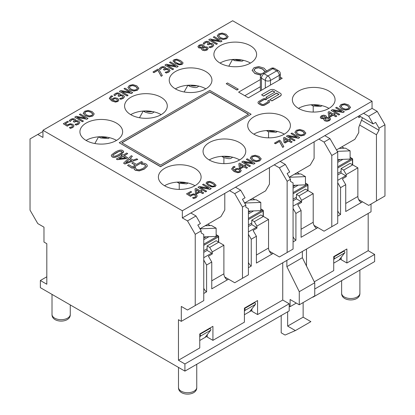 <?xml version="1.0" encoding="UTF-8"?>
<svg xmlns="http://www.w3.org/2000/svg" width="415" height="415" viewBox="0 0 415 415"><rect width="100%" height="100%" fill="white"/><g stroke="black" fill="none" stroke-linecap="round" stroke-linejoin="round"><path stroke-width="0.62" d="M200.03 228.898A7.299 4.217 -60 0 1 200.777 228.795L216.148 228.193L216.148 236.415L203.755 236.898M207.853 224.193L210.218 225.563M216.148 228.193L211.5 225.511L205.14 225.76M208.953 236.695L203.755 239.694M218.596 242.132A0.731 0.42 -0 0 0 218.684 241.929L218.684 236.566A0.731 0.731 0 0 0 218.321 235.933L216.148 234.677M203.755 250.722L207.111 248.787M206.182 236.804L203.755 238.205M46.817 276.784L40.364 280.509L40.364 287.662L184.914 371.119L289.198 310.913L289.198 303.759L282.745 300.035L257.575 314.565L257.575 300.553L244.414 308.153L244.414 322.165L212.921 340.347L212.921 326.335L199.755 333.935L199.755 347.946L178.46 360.241L178.46 319.706L181.298 321.345L181.298 306.441L187.497 310.015L203.755 300.626L203.755 234.459L201.176 232.965L201.176 230.88L197.82 225.07L200.404 223.576L196.015 215.976L190.853 212.999L229.568 190.641L234.734 193.623L242.474 207.038L242.474 278.273L234.734 282.745L224.728 276.971M179.233 183.383L179.233 189.406M42.942 130.284L232.67 20.75L372.058 101.224L182.33 210.763L42.942 130.284L42.942 137.438L37.781 134.46L30.036 138.932L30.036 210.166L37.781 223.581L43.974 227.155L43.974 242.059L46.817 243.698L46.817 284.233L40.364 280.509M178.46 360.241L184.914 363.965L184.914 371.119M289.198 303.759L184.914 363.965M257.575 314.565L251.9 311.286L251.9 308.869M314.295 281.816L333.722 270.601L333.722 256.589L346.888 248.99L346.888 263.001L368.183 250.702L374.636 254.431L314.752 289.006M346.888 263.001L341.208 259.717L341.208 257.305M212.921 340.347L207.241 337.068L207.241 334.651M207.241 336.171L199.755 340.492M251.9 310.389L244.414 314.71M341.208 258.825L333.722 263.146M342.92 159.35L337.727 162.348M352.563 164.786A0.731 0.42 -0 0 0 352.651 164.584L352.651 159.22A0.731 0.731 0 0 0 352.288 158.587L350.115 157.332M337.727 173.377L341.083 171.442M340.15 159.459L337.727 160.859M368.702 116.278L373.09 123.878L375.668 122.389L379.025 128.199L384.964 124.775L377.219 111.36L368.702 116.278L363.54 113.295L318.881 139.077L324.042 142.06L331.787 155.475L331.787 226.709L324.042 231.181L314.041 225.407M313.206 106.033L313.206 112.06M359.644 125.055L376.447 134.756L376.447 200.927L368.702 205.399L358.7 199.62M359.151 115.832L373.09 123.878M280.327 77.18L282.226 78.274L248.414 97.8L238.604 92.135L260.381 79.561M123.66 151.708L119.951 155.22C116.314 157.342 113.694 157.897 112.097 156.896L111.293 155.739M79.862 122.492L78.668 124.158L76.075 125.102L74.98 124.318L76.075 124.951L78.668 124.007L79.862 122.492L78.798 121.092L76.827 120.578L75.286 120.89L75.613 119.909L74.908 119.017L72.786 118.591L70.716 119.281L69.175 120.718L70.27 121.356L71.53 119.842L72.713 119.437L73.963 119.686L74.487 120.5L73.341 121.548L74.202 122.041L76.085 121.273L77.672 121.657L78.451 122.638M78.451 122.747L77.672 121.803L76.085 121.424L74.202 122.192L73.341 121.548M74.498 120.449L73.963 119.836L72.713 119.587L71.53 119.992L70.27 121.502L69.175 120.718M75.618 120.106L75.338 120.869M69.347 127.613L70.446 128.245L72.916 127.327L74.057 125.792L72.916 127.478L70.446 128.396L69.347 127.613L72.034 126.798L72.682 125.885L71.816 125.076L70.26 124.687L68.636 125.211L67.292 126.202L63.298 123.748L67.292 126.056L68.636 125.06L70.26 124.536L71.816 124.925L72.687 125.963M74.057 125.792L72.874 124.324L70.208 123.701L67.272 124.889L65.207 123.701L68.459 121.823L65.337 123.774M85.07 117.969L79.322 114.499L85.454 118.042L76.199 116.299L74.742 117.144L82.481 121.616L83.446 121.061L76.765 117.206L86.87 119.084L88.027 118.415L80.282 113.943L79.322 114.499M88.027 118.415L86.87 119.235L77.149 117.424M83.446 121.061L82.481 121.766L74.742 117.144M269.646 101.483A2.806 1.624 180 0 1 269.646 101.556A2.806 1.624 180 0 1 268.827 102.702L264.853 104.995A2.806 1.624 180 0 1 260.885 104.995L258.846 103.823A2.806 1.624 180 0 1 258.026 102.676A2.806 1.624 180 0 1 258.026 102.604M266.788 99.086A2.806 1.624 0 0 0 262.82 99.086L258.846 101.379A2.806 1.624 0 0 0 258.026 102.526A2.806 1.624 0 0 0 258.846 103.672L260.885 104.85A2.806 1.624 0 0 0 264.853 104.85L268.827 102.557A2.806 1.624 0 0 0 269.646 101.41A2.806 1.624 0 0 0 268.827 100.264L267.831 100.835A1.406 0.809 180 0 1 268.246 101.41A1.406 0.809 180 0 1 267.831 101.981L263.862 104.274A1.406 0.809 180 0 1 261.875 104.274L259.842 103.102A1.406 0.809 180 0 1 259.427 102.526A1.406 0.809 180 0 1 259.842 101.955L263.81 99.662A1.406 0.809 180 0 1 265.797 99.662L266.788 99.086L265.797 99.808A1.406 0.809 0 0 0 263.81 99.808L259.842 102.1A1.406 0.809 0 0 0 259.437 102.604M268.235 101.483A1.406 0.809 0 0 0 267.831 100.985L267.831 100.835M83.223 113.419L85.283 115.531L89.183 116.719L92.737 115.884L94.189 114.001L92.737 116.034L89.183 116.864L85.283 115.676L83.218 113.181M281.225 94.662A3.372 1.945 180 0 1 281.23 94.739A3.372 1.945 180 0 1 280.244 96.114L271.903 100.928L269.916 99.782L271.903 100.778L280.244 95.964A3.372 1.945 0 0 0 281.23 94.589A3.372 1.945 0 0 0 280.244 93.214L274.683 90.003A3.372 1.945 0 0 0 269.916 90.003L261.58 94.817L263.561 95.964L272.598 90.75L274.932 92.094L265.896 97.312L267.587 98.288L276.618 93.069L278.953 94.418L269.916 99.631M278.823 94.49L276.618 93.219L267.587 98.433L265.896 97.312M274.803 92.172L272.598 90.895L263.561 96.114L261.58 94.817M124.516 96.711L123.322 98.376L120.734 99.32L119.634 98.537L120.734 99.169L123.322 98.225L124.516 96.711L123.457 95.31L121.486 94.796L119.94 95.108L120.267 94.127L119.567 93.235L117.445 92.81L115.375 93.494L113.829 94.936L114.929 95.575L116.19 94.06L117.367 93.655L118.617 93.904L119.147 94.719L117.995 95.766L118.856 96.259L120.739 95.492L122.326 95.875L123.105 96.856M123.105 96.965L122.326 96.021L120.739 95.642L118.856 96.41L117.995 95.766M119.157 94.667L118.617 94.055L117.367 93.806L116.19 94.21L114.929 95.72L113.829 94.936M120.272 94.324L119.992 95.087M251.122 114.265L160.522 166.726L119.219 142.729L160.522 166.576L251.122 114.265L209.824 90.423L119.219 142.729M129.724 92.187L123.976 88.717L130.108 92.26L120.858 90.517L119.396 91.362L127.14 95.834L128.1 95.279L121.424 91.425L131.524 93.302L132.681 92.633L124.936 88.162L123.976 88.717M132.681 92.633L131.524 93.453L121.803 91.642M128.1 95.279L127.14 95.984L119.396 91.362M112.74 96.316L111.739 95.741L110.753 96.187L109.378 98.422L111.77 100.778L115.484 101.94L117.896 101.359L118.898 99.937L117.684 98.397L114.867 97.738L112.906 98.339L111.832 99.584L110.603 97.976L111.516 96.783L112.74 96.316L111.516 96.934L110.608 98.054M109.378 98.568L109.321 98.028L109.378 98.568L111.77 100.928L115.484 102.09L117.896 101.509L118.898 99.937M138.838 88.198L137.396 90.252L133.843 91.082L129.936 89.894L127.872 87.399M138.843 88.291L136.784 85.796L132.867 84.608L129.324 85.443L127.882 87.487L129.936 89.749L133.843 90.937L137.396 90.102L138.838 88.053M162.327 75.52L161.222 76.303L157.928 70.317L153.934 72.625L153.021 72.096L153.934 72.475L157.928 70.166L161.222 76.153L162.327 75.52L159.095 69.782L157.939 69.113L153.021 71.951M204.139 46.221L204.045 46.724M208.257 48.425L207.126 50.008L204.605 50.692L202.287 50.127L201.4 48.814M201.571 48.197L198.738 47.855L197.934 46.672M168.625 70.685L167.847 69.741L166.259 69.362L164.376 70.13L163.515 69.632L164.376 69.979L166.259 69.212L167.847 69.596L168.625 70.576M164.672 68.387L164.138 67.775L162.888 67.526L161.71 67.93L160.444 69.44L159.35 68.657L160.444 69.295L161.71 67.78L162.888 67.375L164.138 67.624L164.662 68.439L163.515 69.487M165.793 68.044L165.512 68.807M168.625 70.617L167.883 71.463L165.154 72.257L166.249 73.04L168.843 72.096L170.036 70.612L168.972 69.03L167.006 68.511L165.46 68.828L165.787 67.847L165.082 66.955L162.965 66.53L160.89 67.214L159.35 68.657M213.829 45.147L212.636 46.812L210.047 47.756L208.947 46.973L210.047 47.606L212.636 46.662L213.829 45.147L212.771 43.746L210.799 43.227L209.253 43.544L209.58 42.563L208.88 41.671L206.758 41.246L204.683 41.931L203.143 43.373L204.242 44.011L205.503 42.496L206.68 42.091L207.931 42.34L208.454 43.155L207.308 44.203L208.169 44.696L210.052 43.928L211.64 44.312L212.418 45.292M212.418 45.401L211.64 44.457L210.052 44.078L208.169 44.846L207.308 44.203M208.465 43.103L207.931 42.491L206.68 42.242L205.503 42.646L204.242 44.156L203.143 43.373M209.585 42.761L209.305 43.523M175.244 65.907L169.496 62.437L175.628 65.98L166.379 64.237L164.916 65.082L172.661 69.554L173.62 68.999L166.944 65.145L177.044 67.022L178.201 66.353L170.456 61.882L169.496 62.437M178.201 66.353L177.044 67.168L167.323 65.363M173.62 68.999L172.661 69.704L164.916 65.082M219.037 40.623L213.289 37.153L219.421 40.696L210.172 38.953L208.709 39.799L216.454 44.27L217.413 43.715L210.737 39.861L220.837 41.739L221.994 41.069L214.249 36.598L213.289 37.153M221.994 41.069L220.837 41.884L211.116 40.079M217.413 43.715L216.454 44.421L208.709 39.799M183.031 63.153L182.061 64.465L175.55 63.568L173.013 60.979M228.151 36.634L226.704 38.688L223.156 39.518L219.25 38.33L217.185 35.835M228.157 36.727L226.097 34.232L222.181 33.044L218.638 33.88L217.19 35.923L219.25 38.185L223.156 39.373L226.704 38.538L228.151 36.489M260.734 75.141L254.867 73.554L252.113 70.244M238.298 89.183L236.996 90.086L226.206 83.711L236.996 89.936L238.298 89.183L227.513 82.953L226.206 83.711M341.389 111.261L335.642 107.796L341.773 111.334L332.524 109.596L331.061 110.437L338.806 114.908L339.766 114.353L333.089 110.499L343.189 112.377L344.346 111.713L336.601 107.241L335.642 107.796M344.346 111.713L343.189 112.527L333.468 110.722M339.766 114.353L338.806 115.059L331.061 110.437M326.491 116.859L326.398 117.362M330.61 119.069L329.479 120.646L326.958 121.336L324.639 120.765L323.752 119.453M323.923 118.835L321.091 118.498L320.287 117.315M350.504 107.278L349.057 109.327L345.508 110.162L341.602 108.974L339.537 106.473M350.509 107.371L348.45 104.871L344.533 103.683L340.99 104.518L339.543 106.562L341.602 108.823L345.508 110.011L349.057 109.176L350.504 107.127M336.835 116.05L335.839 116.771L333.178 115.235L329.754 117.212L328.664 116.579L328.135 112.128L328.664 116.433L329.754 117.061L333.178 115.085L335.839 116.625L336.835 116.05L334.174 114.509L335.097 113.98L334.262 113.497L333.338 114.026L329.09 111.578L328.135 112.128M335.097 113.98L334.303 114.587M296.735 137.043L290.988 133.578L297.114 137.116L287.865 135.378L286.407 136.219L294.147 140.69L295.107 140.135L288.43 136.281L298.535 138.159L299.687 137.495L291.947 133.023L290.988 133.578M299.687 137.495L298.535 138.309L288.814 136.504M295.107 140.135L294.147 140.841L286.407 136.219M283.819 146.656L282.714 147.439L279.42 141.453L275.425 143.761L274.512 143.237L275.425 143.611L279.42 141.302L282.714 147.294L283.819 146.656L280.587 140.918L279.425 140.249L274.512 143.087M305.845 133.059L304.402 135.108L300.849 135.944L296.948 134.756L294.883 132.255M305.855 133.153L303.796 130.652L299.879 129.464L296.331 130.3L294.889 132.344L296.948 134.605L300.849 135.793L304.402 134.958L305.845 132.909M292.176 141.831L291.18 142.553L288.518 141.017L285.1 142.993L284.005 142.361L283.481 137.91L284.005 142.215L285.1 142.843L288.518 140.867L291.18 142.407L292.176 141.831L289.52 140.291L290.438 139.762L289.603 139.279L288.684 139.814L284.436 137.36L283.481 137.91M290.438 139.762L289.644 140.369M245.784 165.544L244.949 165.061L244.025 165.595L239.777 163.142L238.822 163.692L239.351 167.997L240.441 168.625L243.864 166.648L246.526 168.189L247.522 167.613L244.86 166.073L245.784 165.544L244.99 166.15M247.522 167.613L246.526 168.334L243.864 166.799L240.441 168.775L239.351 168.142L238.822 163.692M235.046 167.131L233.868 167.572L232.96 168.692M235.092 166.954L234.091 166.379L233.106 166.825L231.731 169.061L231.674 168.672L231.731 169.211L234.122 171.566L237.837 172.728L240.249 172.147L241.255 170.581L240.036 169.035L237.219 168.381L235.258 168.983L234.185 170.223L232.955 168.615L233.868 167.421L235.046 166.98M192.56 197.753L193.66 198.386L196.124 197.467L197.27 195.932L196.124 197.618L193.66 198.536L192.56 197.753L195.247 196.938L195.896 196.025L195.029 195.216L193.473 194.827L191.844 195.351L190.501 196.342L186.511 193.888L190.501 196.191L191.844 195.2L193.473 194.677L195.029 195.066L195.901 196.103M197.27 195.932L196.088 194.464L193.421 193.841L190.485 195.029L188.42 193.836L191.668 191.963L188.55 193.914M252.076 162.825L246.328 159.36L252.46 162.898L243.211 161.16L241.748 162L249.493 166.472L250.453 165.917L243.776 162.063L253.876 163.941L255.033 163.277L247.288 158.805L246.328 159.36M255.033 163.277L253.876 164.091L244.155 162.286M250.453 165.917L249.493 166.623L241.748 162M201.986 190.822L201.151 190.345L200.232 190.874L195.984 188.42L195.029 188.975L195.553 193.276L196.648 193.909L200.066 191.932L202.728 193.468L203.724 192.892L201.062 191.357L201.986 190.822L201.192 191.429M203.724 192.892L202.728 193.618L200.066 192.083L196.648 194.054L195.553 193.426L195.029 188.975M261.191 158.841L259.749 160.89L256.195 161.726L252.289 160.538L250.224 158.037M261.196 158.935L259.136 156.434L255.22 155.246L251.677 156.082L250.235 158.125L252.289 160.387L256.195 161.575L259.749 160.74L261.191 158.691M145.603 165.818L144.851 164.802L141.116 164.039L144.851 164.656L145.504 166.218L143.102 168.438L139.29 169.839L136.519 169.465L135.498 167.883M147.278 165.735L147.19 166.342L144.176 169.206L139.274 170.913L135.342 170.285L134.242 169.346L133.817 168.251L134.242 169.196L135.342 170.14L139.274 170.767L144.176 169.055L147.19 166.197L147.102 164.973L146.049 163.972L144.368 163.349L142.755 163.095L141.116 164.039M135.565 168.345L135.503 167.961M208.283 188.109L202.536 184.639L208.662 188.182L199.413 186.439L197.95 187.284L205.695 191.756L206.654 191.201L199.978 187.347L210.083 189.224L211.235 188.555L203.495 184.084L202.536 184.639M211.235 188.555L210.083 189.37L200.362 187.564M206.654 191.201L205.695 191.906L197.95 187.284M142.495 162.135L132.167 168.241L127.54 165.424L132.167 168.096L142.495 162.135L141.463 161.539L136.494 164.407L133.049 162.415L131.825 163.121L135.274 165.113L132.359 166.794L128.764 164.719L127.54 165.424M135.145 165.186L131.825 163.121M216.07 185.355L215.095 186.667L208.589 185.77L206.053 183.181M137.785 159.412L124.848 164.018L123.582 163.137L124.848 163.868L137.785 159.412L136.748 158.815L133.158 160.076L130.201 158.369L132.385 156.299L131.301 155.672L123.582 163.137M132.385 156.299L130.3 158.426M127.592 157.627L126.134 158.613L117.352 159.687L116.397 159.137L117.352 159.536L126.134 158.468L127.592 157.627L124.168 155.651L127.716 153.602L126.72 153.026L123.172 155.075L122.254 154.546L121.139 155.184L122.062 155.718L116.397 158.987M121.932 155.791L121.139 155.184M127.716 153.602L124.298 155.724M194.853 168.366A21.357 12.331 180 0 1 201.109 177.081A21.357 12.331 180 0 1 179.752 189.411A21.357 12.331 180 0 1 158.395 177.081A21.357 12.331 180 0 1 171.577 165.689A21.357 12.331 180 0 1 194.853 168.366M239.507 142.584A21.357 12.331 180 0 1 245.763 151.299A21.357 12.331 180 0 1 224.406 163.629A21.357 12.331 180 0 1 203.054 151.299A21.357 12.331 180 0 1 216.236 139.907A21.357 12.331 180 0 1 239.507 142.584M284.166 116.797A21.357 12.331 180 0 1 290.417 125.517A21.357 12.331 180 0 1 269.065 137.847A21.357 12.331 180 0 1 247.708 125.517A21.357 12.331 180 0 1 260.89 114.125A21.357 12.331 180 0 1 284.166 116.797M328.82 91.015A21.357 12.331 180 0 1 335.076 99.735A21.357 12.331 180 0 1 313.719 112.066A21.357 12.331 180 0 1 292.362 99.735A21.357 12.331 180 0 1 305.549 88.343A21.357 12.331 180 0 1 328.82 91.015M116.382 123.058A21.357 12.331 180 0 1 122.638 131.778A21.357 12.331 180 0 1 101.281 144.104A21.357 12.331 180 0 1 79.924 131.778A21.357 12.331 180 0 1 93.11 120.386A21.357 12.331 180 0 1 116.382 123.058M161.036 97.276A21.357 12.331 180 0 1 167.292 105.996A21.357 12.331 180 0 1 145.935 118.322A21.357 12.331 180 0 1 124.583 105.996A21.357 12.331 180 0 1 137.764 94.604A21.357 12.331 180 0 1 161.036 97.276M205.695 71.494A21.357 12.331 180 0 1 211.946 80.214A21.357 12.331 180 0 1 190.594 92.54A21.357 12.331 180 0 1 169.237 80.214A21.357 12.331 180 0 1 182.418 68.823A21.357 12.331 180 0 1 205.695 71.494M250.349 45.712A21.357 12.331 180 0 1 256.605 54.432A21.357 12.331 180 0 1 235.248 66.758A21.357 12.331 180 0 1 213.891 54.432A21.357 12.331 180 0 1 227.078 43.041A21.357 12.331 180 0 1 250.349 45.712M122.845 150.541C121.247 149.545 118.633 150.106 114.997 152.222L111.562 154.894L111.293 155.667L112.097 156.746C113.694 157.752 116.314 157.192 119.951 155.07L123.4 152.388L123.665 151.631L122.845 150.541M119.473 151.174L121.699 151.2L122.14 151.786L121.745 152.513L118.898 154.463L115.484 156.123L113.243 156.087L112.807 155.521L113.181 154.816L116.055 152.829L119.473 151.174L113.181 154.816M122.135 151.849L121.699 151.351L119.473 151.319M113.181 154.961L112.813 155.589M78.451 122.679L77.709 123.525L74.98 124.318M68.459 121.823L67.546 121.299L63.298 123.748M94.179 113.835L92.13 111.578L88.213 110.39L84.665 111.225L83.213 113.254M84.65 113.191L85.563 111.734L88.079 111.21L91.056 112.195L92.753 113.912L91.855 115.365L89.329 115.889L86.356 114.908L84.619 112.947M92.773 114.213L91.056 112.346L88.079 111.36L85.563 111.884L84.65 113.342M123.105 96.897L122.363 97.743L119.634 98.537M209.824 91.912L248.544 114.265L160.522 165.087L121.803 142.729L209.824 91.912L121.932 142.807M248.414 114.338L209.824 92.063M116.672 99.029L117.627 100.108L117.056 100.866L115.65 101.172L112.579 100.015L113.534 98.972L114.794 98.552L116.672 99.18L114.794 98.552M117.621 100.181L116.672 99.18M114.794 98.703L113.534 99.123L112.579 100.165M129.304 87.409L130.222 85.952L132.738 85.428L135.71 86.413L137.412 88.13L136.509 89.583L133.988 90.107L131.01 89.126L129.278 87.166M137.432 88.431L135.71 86.564L132.738 85.578L130.222 86.102L129.304 87.56M203.329 44.976L201.275 44.524L199.029 45.183L197.939 46.485L198.738 47.709L201.571 48.047L201.467 49.115L202.287 49.976L204.605 50.547L207.126 49.857L208.257 48.431L207.313 47.051L203.978 46.713L204.056 45.749L203.329 44.976M202.328 45.572L203.106 46.911L201.529 47.263L199.657 47.04L199.169 46.407L199.791 45.629L202.328 45.572L199.791 45.78L199.179 46.48M203.143 46.615L203.106 46.911M206.348 47.725L207.023 48.565L206.369 49.406L203.262 49.328L202.489 47.86L204.107 47.481L206.348 47.875L204.107 47.481M204.107 47.632L202.489 48.01M207.018 48.643L206.348 47.875M203.106 47.061L202.328 45.717M165.154 72.257L166.249 72.89L168.843 71.945L170.036 70.431M212.418 45.334L211.676 46.179L208.947 46.973M182.061 64.315L183.036 63.08L182.953 62.675L180.499 60.559L176.873 59.158L173.994 59.661L173.008 60.901L175.55 63.417L179.187 64.823L182.061 64.465M181.713 63.236L181.526 62.686L181.199 63.817L179.202 64.009L176.603 62.81L174.518 61.296L174.855 60.154L176.795 59.962L179.441 61.166L181.718 63.163M174.518 61.296L174.331 60.818M181.526 62.836L179.441 61.316L176.795 60.113L174.855 60.305L174.336 60.896M218.617 35.846L219.535 34.388L222.051 33.864L225.023 34.85L226.746 36.795L225.822 38.019L223.296 38.543L220.324 37.563L218.591 35.602M226.74 36.868L225.023 35L222.051 34.014L219.535 34.538L218.617 35.996M266.736 71.141L263.997 68.133L258.778 66.545L254.047 67.666L252.123 70.389L254.867 73.403L260.812 74.991M261.798 73.823L260.267 73.88L256.299 72.578L254.022 70.285L255.246 68.345L258.602 67.645L262.565 68.957L264.832 71.245L264.754 72.075M254.022 70.285L253.985 69.964M264.858 71.624L262.565 69.108L258.602 67.795L255.246 68.496L254.022 70.436M325.682 115.614L323.627 115.163L321.386 115.821L320.292 117.129L321.091 118.348L323.959 118.706L323.825 119.753L324.639 120.615L326.958 121.185L329.479 120.495L330.61 119.069L329.666 117.694L326.33 117.352L326.408 116.387L325.682 115.614M328.701 118.368L329.375 119.209L328.721 120.044L325.614 119.966L324.841 118.498L326.46 118.125L328.701 118.514L326.46 118.125M324.68 116.21L325.459 117.549L323.882 117.902L322.014 117.678L321.526 117.046L322.144 116.267L324.68 116.21L322.144 116.418L321.532 117.123M325.495 117.258L325.459 117.549M326.46 118.27L324.841 118.649M329.37 119.281L328.701 118.514M325.459 117.699L324.68 116.361M340.969 106.484L341.887 105.031L344.403 104.502L347.376 105.488L349.098 107.433L348.175 108.657L345.654 109.181L342.676 108.201L340.943 106.24M349.098 107.506L347.376 105.638L344.403 104.653L341.887 105.177L340.969 106.634M332.342 114.607L329.738 116.107L329.318 112.859L332.342 114.607M332.213 114.68L329.339 113.02M296.315 132.266L297.228 130.813L299.744 130.284L302.722 131.27L304.418 132.987L303.515 134.439L300.994 134.963L298.022 133.983L296.284 132.022M304.439 133.288L302.722 131.42L299.744 130.435L297.228 130.958L296.315 132.416M287.683 140.389L285.079 141.888L284.659 138.641L287.683 140.389M287.554 140.462L284.68 138.802M243.029 166.171L240.425 167.67L240.005 164.423L243.029 166.171M242.9 166.244L240.026 164.584M231.731 169.211L234.122 171.421L237.837 172.578L240.249 171.997L241.255 170.581M239.024 169.668L239.979 170.747L239.408 171.504L238.003 171.81L234.932 170.653L235.886 169.611L237.147 169.196L239.024 169.818L237.147 169.196M237.147 169.341L235.886 169.761L234.932 170.804M239.979 170.819L239.024 169.818M191.668 191.963L190.76 191.434L186.511 193.888M199.231 191.45L196.627 192.954L196.207 189.707L199.231 191.45M199.101 191.528L196.228 189.868M251.656 158.048L252.574 156.595L255.09 156.066L258.063 157.052L259.764 158.769L258.861 160.221L256.34 160.745L253.363 159.765L251.63 157.809M259.785 159.07L258.063 157.202L255.09 156.216L252.574 156.74L251.656 158.198M145.603 165.746L145.504 166.218M135.56 167.344L133.817 168.251M213.533 182.761L209.912 181.36L207.033 181.858L206.048 183.103L208.589 185.619L212.221 187.025L215.095 186.517L216.07 185.282L213.533 182.761M214.752 185.438L214.565 184.888L214.239 186.019L212.241 186.21L209.642 185.012L207.552 183.492L207.894 182.356L209.829 182.164L212.48 183.368L214.757 185.365M207.552 183.492L207.365 183.02M214.565 185.038L212.48 183.518L209.829 182.315L207.894 182.507L207.37 183.098M129.314 159.21L131.7 160.589L125.641 162.711L129.314 159.21L125.89 162.628M131.539 160.641L129.314 159.36M123.058 156.294L125.667 157.799L119.032 158.618L123.058 156.294L119.359 158.577M125.455 157.825L123.058 156.439M242.474 207.038L245.83 205.098L242.474 199.288L245.058 197.794L240.669 190.195L235.507 187.217L274.227 164.859L279.388 167.842L287.133 181.256L290.49 179.316L287.133 173.506L289.712 172.012L285.328 164.413L280.161 161.435L318.881 139.077M260.381 86.714L244.798 95.709M178.362 182.066A3.652 2.106 -60 0 0 179.088 183.3L186.709 183.855L188.052 183.01M224.795 193.4L224.795 209.943L220.92 216.651L199.952 228.758M223.016 156.284A3.652 2.106 -60 0 0 223.742 157.518C227.799 158.831 230.341 159.018 231.363 158.074L232.711 157.228M269.449 167.619L269.449 184.161L265.579 190.869L244.606 202.977M267.675 130.502A3.652 2.106 -60 0 0 268.401 131.737L276.022 132.292L277.365 131.446M314.108 141.837L314.108 158.38L310.233 165.087L289.26 177.195M194.977 185.723A21.357 12.331 0 0 0 194.853 185.65A21.357 12.331 0 0 0 164.522 185.723M239.637 159.941A21.357 12.331 0 0 0 239.507 159.868A21.357 12.331 0 0 0 209.181 159.941M284.291 134.159A21.357 12.331 0 0 0 284.166 134.087A21.357 12.331 0 0 0 253.835 134.159M116.506 140.42A21.357 12.331 0 0 0 116.382 140.348A21.357 12.331 0 0 0 86.05 140.42M358.762 116.055L358.762 117.694L360.568 116.651M312.329 104.72A3.652 2.106 120 0 0 313.055 105.95L320.676 106.505L322.024 105.664M362.477 117.751A1.826 1.053 120 0 1 362.461 117.793L359.11 126.435A3.652 2.106 -60 0 0 358.762 128.126L358.762 132.598L354.892 139.305L336.498 149.919M328.95 108.377A21.357 12.331 0 0 0 328.82 108.305A21.357 12.331 0 0 0 298.494 108.377M98.604 136.831L100.617 137.993L108.237 138.548L109.581 137.702M98.568 136.836L94.838 143.533M143.227 111.054L139.492 117.751M143.263 111.049L145.271 112.211C149.327 113.523 151.869 113.71 152.891 112.766L154.24 111.92M187.881 85.272L184.151 91.969M187.917 85.267L189.93 86.429C193.981 87.741 196.523 87.928 197.55 86.984L198.894 86.138M161.165 114.639A21.357 12.331 0 0 0 161.036 114.566A21.357 12.331 0 0 0 130.709 114.639M205.819 88.857A21.357 12.331 0 0 0 205.695 88.784A21.357 12.331 0 0 0 175.363 88.857M232.571 59.485L234.584 60.647L242.204 61.202L243.553 60.357M232.54 59.49L228.805 66.187M250.478 63.075A21.357 12.331 0 0 0 250.349 63.002A21.357 12.331 0 0 0 220.023 63.075M182.33 210.763L182.33 217.917L190.853 212.999M235.507 187.217L229.568 190.641M280.161 161.435L274.227 164.859M372.058 101.224L372.058 108.377L363.54 113.295M196.015 215.976L187.497 220.894L182.33 217.917M372.058 108.377L377.219 111.36M253.607 210.913L248.414 213.912M263.25 216.35A0.731 0.42 -0 0 0 263.338 216.148L263.338 210.784A0.731 0.731 0 0 0 262.975 210.151L260.802 208.895M248.414 224.94L251.77 223.005M250.842 211.022L248.414 212.423M223.893 157.596L223.893 163.624M287.133 181.256L287.133 252.491L279.388 256.963L269.387 251.189M298.266 185.132L293.068 188.13M307.909 190.568A0.731 0.42 -0 0 0 307.997 190.366L307.997 185.002A0.731 0.731 0 0 0 307.629 184.369L305.461 183.114M293.068 199.159L296.424 197.224M295.496 185.24L293.068 186.641M268.546 131.814L268.546 137.842M331.787 155.475L337.727 152.046L329.982 138.631L324.042 142.06M329.982 138.631L324.821 135.653M379.025 128.199L379.025 130.284L376.447 134.756M384.964 124.775L384.964 196.01L376.447 200.927M195.237 305.544L195.237 234.309L201.176 230.88M285.328 164.413L279.388 167.842M287.133 252.491L293.068 249.062L293.068 182.896L290.49 181.402L290.49 179.316M240.669 190.195L234.734 193.623M242.474 278.273L248.414 274.844L248.414 208.678L245.83 207.184L245.83 205.098M331.787 226.709L337.727 223.28L337.727 152.046M37.781 134.46L42.942 131.477M187.497 220.894L195.237 234.309M333.722 257.035L333.748 257.051A1.095 0.633 60 0 1 334.423 257.902A1.095 0.633 60 0 1 334.402 258.799L333.722 259.66M339.019 260.091L344.73 252.839A1.095 0.633 -120 0 0 344.751 251.941A1.095 0.633 -120 0 0 344.071 251.091L343.662 250.852M244.414 308.599L244.435 308.615A1.095 0.633 60 0 1 245.115 309.466A1.095 0.633 60 0 1 245.094 310.363L244.414 311.224M249.706 311.655L255.417 304.402A1.095 0.633 -120 0 0 255.438 303.505A1.095 0.633 -120 0 0 254.758 302.654L254.348 302.416M199.755 334.381L199.781 334.397A1.095 0.633 60 0 1 200.455 335.247A1.095 0.633 60 0 1 200.435 336.145L199.755 337.006M205.046 337.437L210.763 330.184A1.095 0.633 -120 0 0 210.784 329.287A1.095 0.633 -120 0 0 210.104 328.436L209.694 328.198M361.532 120.189L379.025 130.284M273.195 253.383L256.413 263.074L256.413 236.249L253.062 230.434L256.932 228.198L256.932 226.113L268.546 219.405L263.385 216.428L254.348 221.641L256.932 226.113M228.535 279.165L211.759 288.856L211.759 262.031L208.403 256.216L212.278 253.98L212.278 251.895L223.893 245.187L218.731 242.21L209.694 247.423L212.278 251.895M317.849 227.602L301.072 237.292L301.072 210.467L297.716 204.652L301.586 202.416L301.586 200.331L313.206 193.623L308.039 190.646L299.007 195.859L301.586 200.331M362.508 201.82L361.216 202.567A5.11 2.952 60 0 1 357.86 196.466L357.86 167.842L350.115 163.37L341.083 168.589L343.662 170.077L352.698 164.864M312.946 296.901L312.946 297.202L312.687 297.052M306.493 249.062L306.493 266.051M282.745 300.035L282.745 262.773M181.298 321.345L371.026 211.806L371.026 204.056M281.194 315.53L281.194 332.82L285.069 335.055L295.392 330.584L287.647 326.112L287.647 311.805M289.198 306.14L290.101 306.664L290.101 299.511L299.267 304.802L299.267 291.688L286.874 266.648L286.874 260.392M302.364 251.449L302.364 257.71L314.752 282.745L314.752 295.859L299.267 304.802M286.874 266.648L302.364 257.71M299.267 291.688L314.752 282.745M290.101 306.664L296.294 303.085M303.137 302.566L303.137 317.169L310.882 321.641L295.392 330.584M287.647 326.112L303.137 317.169M312.946 297.202L374.636 261.585L374.636 254.431M203.755 252.341L207.111 250.406L207.111 245.934L216.148 240.716L218.731 242.21M248.414 226.559L251.77 224.624L251.77 220.152L260.802 214.934L263.385 216.428M293.068 200.777L296.424 198.842L296.424 194.37L305.461 189.152L308.039 190.646M337.727 174.995L341.083 173.06L341.083 168.589M203.755 288.181A5.11 2.952 -120 0 0 206.597 291.833L203.755 293.472M227.249 279.912A5.11 2.952 60 0 1 223.893 273.812L223.893 245.187M207.111 245.934L209.694 247.423M207.111 250.406L211.759 253.088L212.278 253.98M248.414 262.399A5.11 2.952 -120 0 0 251.251 266.051L248.414 267.691M271.903 254.13A5.11 2.952 60 0 1 268.546 248.03L268.546 219.405M251.77 220.152L254.348 221.641M251.77 224.624L256.413 227.306L256.932 228.198M293.068 236.617A5.11 2.952 -120 0 0 295.911 240.269L293.068 241.909M316.557 228.349A5.11 2.952 60 0 1 313.206 222.248L313.206 193.623M296.424 194.37L299.007 195.859M296.424 198.842L301.072 201.524L301.586 202.416M203.755 260.091L206.597 265.009L211.759 262.031M211.759 253.088L203.755 257.705M256.413 227.306L248.414 231.923M248.414 234.309L251.251 239.227L256.413 236.249M301.072 201.524L293.068 206.141M293.068 208.527L295.911 213.445L301.072 210.467M206.597 291.833L206.597 265.009M251.251 266.051L251.251 239.227M295.911 240.269L295.911 213.445M357.86 167.842L346.245 174.549L343.662 170.077M361.216 202.567L345.726 211.51L345.726 184.68L340.565 187.663L337.727 182.745M337.727 210.836A5.11 2.952 -120 0 0 340.565 214.488L337.727 216.127M346.245 174.549L346.245 176.634L342.37 178.87L345.726 184.68M346.245 176.634L345.726 175.742L337.727 180.359M340.565 214.488L340.565 187.663M341.083 173.06L345.726 175.742M368.183 250.702L368.183 213.445M337.322 151.345L350.115 150.847L350.115 159.07L337.727 159.552M341.82 146.848L344.191 148.217M350.115 150.847L345.472 148.165L339.112 148.414M244.689 203.117A7.299 4.217 -60 0 1 245.431 203.013L260.802 202.411L260.802 210.633L248.414 211.116M252.507 198.412L254.877 199.781M260.802 202.411L256.159 199.729L249.799 199.978M289.343 177.335A7.299 4.217 -60 0 1 290.09 177.231L305.461 176.629L305.461 184.851L293.068 185.334M297.166 172.63L299.531 173.999M305.461 176.629L300.813 173.947L294.453 174.196M200.777 228.795L200.331 228.535M216.148 234.926L217.953 235.969L203.755 244.165M203.755 245.358L218.472 236.861A0.731 0.42 -120 0 0 217.953 235.969A0.731 0.42 -60 0 1 218.321 235.933M218.472 242.059L218.472 236.861A0.731 0.42 -0 0 0 218.684 236.566M350.115 157.581L351.925 158.623L337.727 166.82M337.727 168.013L352.439 159.516A0.731 0.42 -120 0 0 351.925 158.623A0.731 0.42 -60 0 1 352.288 158.587M352.439 164.714L352.439 159.516A0.731 0.42 -0 0 0 352.651 159.22M272.805 68.662A3.652 2.106 -60 0 1 274.631 68.48A3.652 3.652 0 0 0 270.979 68.48A3.652 2.106 60 0 1 272.805 68.662L276.681 70.898A3.652 2.106 60 0 1 279.259 75.369A3.652 2.106 0 0 0 280.327 73.88A3.652 3.652 0 0 0 278.501 70.716A3.652 2.106 120 0 0 276.681 70.898L267.903 75.966A3.652 2.106 120 0 0 265.32 80.437A3.652 2.106 0 0 0 270.481 80.437A3.652 2.106 -120 0 0 267.903 75.966L264.028 73.73A3.652 2.106 -120 0 0 262.207 73.548A3.652 3.652 0 0 0 260.381 76.713A3.652 2.106 0 0 0 261.45 78.202A3.652 2.106 -60 0 1 264.028 73.73L272.805 68.662M261.45 90.273L261.45 78.202L265.32 80.437L265.32 88.037M270.481 85.054L270.481 80.437L279.259 75.369L279.259 79.991M186.065 182.59A7.299 4.217 180 0 1 179.171 182.045M230.724 156.808A7.299 4.217 180 0 1 223.83 156.263M275.378 131.026A7.299 4.217 180 0 1 268.484 130.481M320.038 105.244A7.299 4.217 180 0 1 313.143 104.699M107.594 137.287A7.299 4.217 180 0 1 100.7 136.737M100.617 137.993A3.652 2.106 -60 0 1 99.891 136.763M145.271 112.211A3.652 2.106 -60 0 1 144.55 110.981M152.253 111.505A7.299 4.217 180 0 1 145.359 110.955M189.93 86.429A3.652 2.106 -60 0 1 189.204 85.194M196.907 85.723A7.299 4.217 180 0 1 190.013 85.174M234.584 60.647A3.652 2.106 -60 0 1 233.858 59.412M241.566 59.942A7.299 4.217 180 0 1 234.672 59.392M260.802 209.144L262.612 210.187L248.414 218.383M248.414 219.577L263.126 211.079A0.731 0.42 -120 0 0 262.612 210.187A0.731 0.42 -60 0 1 262.975 210.151M263.126 216.277L263.126 211.079A0.731 0.42 -0 0 0 263.338 210.784M305.461 183.363L307.266 184.405L293.068 192.602M293.068 193.795L307.785 185.298A0.731 0.42 -120 0 0 307.266 184.405A0.731 0.42 -60 0 1 307.629 184.369M307.785 190.495L307.785 185.298A0.731 0.42 -0 0 0 307.997 185.002M334.402 258.799L344.73 252.839M344.071 251.091L333.748 257.051M245.094 310.363L255.417 304.402M254.758 302.654L244.435 308.615M200.435 336.145L210.763 330.184M210.104 328.436L199.781 334.397M196.751 364.287L196.751 387.439A9.125 5.271 180 0 1 187.627 392.709A9.125 5.271 180 0 1 178.497 387.439L178.497 367.415M70.27 304.926L70.27 314.414A9.125 5.271 180 0 1 61.14 319.685A9.125 5.271 180 0 1 52.015 314.414L52.015 294.391M359.888 270.098L359.888 293.249A9.125 5.271 180 0 1 350.763 298.52A9.125 5.271 180 0 1 341.633 293.249L341.633 280.639M223.893 273.812L211.759 280.815M268.546 248.03L256.413 255.033M313.206 222.248L301.072 229.251M357.86 196.466L345.726 203.469M245.431 203.013L244.99 202.753M290.09 177.231L289.644 176.972M274.631 68.48L278.501 70.716M270.979 68.48L262.207 73.548M260.381 76.713L260.381 90.89M280.327 73.88L280.327 79.374M179.088 183.3L177.075 182.138M223.742 157.518L221.735 156.356M268.401 131.737L266.389 130.575M311.043 104.793L313.055 105.95M196.751 387.439C197.13 396.351 178.118 396.351 178.497 387.439M70.27 314.414C70.649 323.327 51.636 323.327 52.015 314.414M359.888 293.249C360.267 302.162 341.255 302.162 341.633 293.249"/></g></svg>

